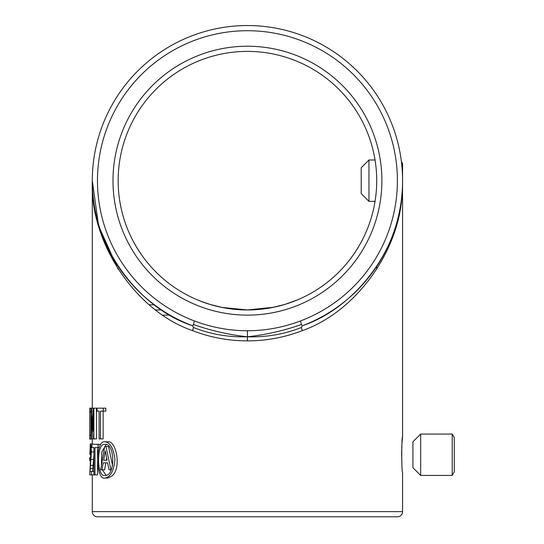 <?xml version="1.0" encoding="UTF-8"?>
<svg xmlns="http://www.w3.org/2000/svg" width="544" height="544" viewBox="0 0 544 544"><rect width="100%" height="100%" fill="white"/><g stroke="black" fill="none" stroke-linecap="round" stroke-linejoin="round"><path stroke-width="0.82" d="M105.087 475.422C96.512 477.931 96.336 442.666 104.795 444.407C115.131 442.483 115.525 476.632 105.087 475.422L104.802 475.429M107.379 441.816L104.795 441.816C110.14 442.374 113.526 448.236 114.947 459.415C113.88 470.744 110.629 476.938 105.182 477.999L107.766 477.999L111.051 476.517C121.883 470.601 116.831 439.613 107.379 441.816L107.304 441.816M107.766 477.999L105.182 477.999C95.397 481.134 95.044 439.94 104.795 441.816M89.719 460.618L89.719 457.64L89.719 460.618L90.318 460.618M89.719 439.178L89.753 408.156L89.719 439.178M402.574 511.632A5.168 5.168 0 0 1 397.399 516.8L97.471 516.8A5.168 5.168 0 0 1 92.303 511.632L402.574 511.632L402.574 472.328C401.486 473.423 401.486 436.104 402.574 437.165L402.07 442.32M401.88 445.012L401.717 448.011M401.608 451.33L401.88 464.522M270.803 307.822L259.107 309.427L247.438 309.917L234.008 309.257L222.176 307.462L247.438 309.958A129.282 129.282 0 0 0 376.713 180.676A129.282 129.282 0 0 0 247.438 51.394A129.282 129.282 0 0 0 118.157 180.676A129.282 129.282 0 0 0 247.438 309.958L273.89 307.217M161.684 309.958L155.706 309.958M219.83 306.972L222.176 307.462M376.713 266.431L376.713 269.287M93.915 471.478L91.467 471.478L91.467 474.878L97.573 474.892L97.573 462.033M97.573 457.83L97.573 447.562M100.694 444.462L91.861 444.162L91.861 447.562L93.915 447.562L93.915 474.892M100.531 438.906L100.531 411.142L105.835 411.142L105.835 408.156L97.043 408.156L97.043 411.142L99.11 411.142L99.11 438.906L103.115 438.906L103.115 411.142M93.881 438.906L96.472 438.906L96.472 408.156L93.881 408.156L93.881 438.906L91.419 438.906L91.419 415.881M93.915 455.083L92.609 471.478M90.76 454.587L89.821 454.587L90.358 443.802L93.228 444.162M402.574 437.165L402.574 198.261L402.091 193.31C399.704 251.314 355.504 312.12 302.26 330.636C284.587 337.457 266.315 340.87 247.438 340.87L247.438 336.777C265.812 334.805 283.825 330.704 301.478 324.476L300.431 320.967C283.064 327.488 265.397 330.745 247.438 330.745C229.473 330.745 211.813 327.488 194.446 320.967L193.392 324.476C211.052 330.704 229.065 334.805 247.438 336.777L247.438 330.745M192.617 330.636C135.708 311.345 89.658 242.502 92.303 180.676C89.658 240.509 135.708 307.136 192.617 325.802L193.433 327.488L192.617 330.636C210.283 337.457 228.562 340.87 247.438 340.87M92.303 408.156L92.303 180.676M89.753 439.178L92.344 438.906M92.303 443.802L92.303 439.178M92.303 511.632L92.303 474.878M106.128 475.191L102.306 469.853M101.374 465.514L101.782 452.003L106.128 444.645M105.978 446.542L110.935 469.853L109.092 469.853L107.569 462.835L103.244 462.835L102.007 469.853L100.681 469.853L104.672 446.542L108.562 446.542L112.581 465.732M107.569 462.835L105.828 462.835L104.598 469.853L102.007 469.853M92.303 180.744L98.614 225.937L118.157 269.287M193.392 324.476L192.617 325.802A155.135 155.135 0 0 1 123.372 87.536A155.135 155.135 0 0 1 371.498 87.536A155.135 155.135 0 0 1 302.26 325.802L302.246 325.802C355.504 307.877 399.704 249.036 402.091 192.902M401.574 163.091L401.656 163.839M272.646 307.469L271.102 307.768M247.438 51.394A129.282 129.282 0 0 0 118.157 180.676A129.282 129.282 0 0 0 247.438 309.958L247.438 309.971M192.624 325.802L192.624 325.802A155.135 155.135 0 0 1 123.372 87.536A155.135 155.135 0 0 1 371.498 87.536A155.135 155.135 0 0 1 302.26 325.802L301.478 324.476M193.433 327.488C210.657 334.281 228.657 337.375 247.438 336.777C266.22 337.375 284.22 334.281 301.444 327.488L302.26 330.636M302.246 325.802L301.444 327.488M90.909 411.89L89.753 411.89M91.419 438.906L90.909 438.906L90.909 408.156L89.753 408.156M90.909 435.445L89.753 435.445M93.038 431.188L91.542 408.156L90.909 408.156M93.051 431.188L93.051 408.156L93.881 408.156M92.908 438.906L91.446 415.881M93.051 408.156L91.542 408.156M103.251 411.142L103.251 408.156M90.569 457.64L89.74 457.64M91.467 474.878L89.794 474.878L90.814 451.894L90.644 448.297L90.161 448.297L90.025 454.587M91.861 446.141L91.059 446.141L91.385 451.894L90.025 471.478L91.467 471.478M90.358 443.802L91.059 446.141M93.915 451.894L91.385 451.894M93.595 459.435L91.011 459.435M93.01 465.365L90.426 465.365M92.759 468.602L90.175 468.602M90.644 448.297L90.372 447.222L90.161 448.297M99.226 447.562L94.982 447.562L94.982 474.892M98.11 447.562L98.11 444.162M107.073 460.285L105.318 450.99L103.666 460.285L107.073 460.285L106.257 460.285L106.638 458.048M368.961 201.362L368.961 159.99L361.202 167.749L361.202 193.603L368.961 201.362L375.047 201.362M368.961 159.99L375.047 159.99M401.384 161.5L402.574 163.56L402.526 197.866M420.668 434.064L412.916 441.816L412.916 467.677L420.668 475.429L452.22 475.429L452.22 434.064L420.668 434.064L420.668 475.429M452.22 434.064L454.281 437.634L454.281 471.859L452.22 475.429M247.438 46.226A134.45 134.45 0 0 1 381.888 180.676A134.45 134.45 0 0 1 247.438 315.126A134.45 134.45 0 0 1 112.989 180.676A134.45 134.45 0 0 1 247.438 46.226M162.955 315.126L170.041 315.126L162.955 315.126M154.36 304.783L149.246 304.783M300.431 320.967A149.96 149.96 0 0 0 367.363 90.637A149.96 149.96 0 0 0 127.514 90.637A149.96 149.96 0 0 0 194.446 320.967M271.17 307.754L259.107 309.427L247.438 309.917L235.77 309.427L224.067 307.822M272.796 307.442L285.158 304.327L297.16 300.009L285.117 304.341M219.803 306.966L211.596 304.885M209.712 304.327L208.284 303.885M199.845 300.873L209.76 304.341L222.081 307.442M376.142 192.862C375.074 204.272 372.463 215.485 368.329 226.488M297.16 300.009L298.792 299.316M368.009 227.31C363.997 237.796 358.462 247.874 351.39 257.53M123.801 218.443C120.04 206.054 118.157 193.46 118.157 180.676C118.157 193.46 120.04 206.054 123.801 218.443M140.23 252.919C133.008 242.073 127.595 230.799 123.998 219.082C127.595 230.799 133.008 242.073 140.23 252.919M117.388 265.254L112.832 257.788M108.304 249.281L104.564 241.114M104.475 240.904L101.198 232.444M101.191 232.424L99.674 227.916"/></g></svg>
